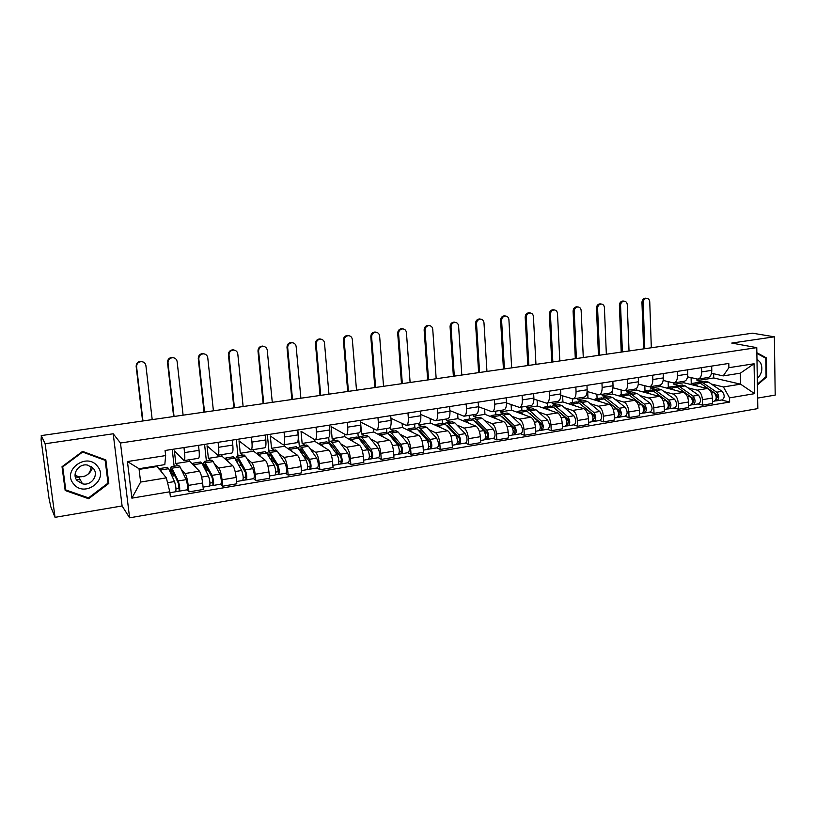<?xml version="1.0" encoding="UTF-8"?>
<svg xmlns="http://www.w3.org/2000/svg" width="816" height="816" viewBox="0 0 816 816"><rect width="100%" height="100%" fill="white"/><g stroke="black" fill="none" stroke-linecap="round" stroke-linejoin="round"><path stroke-width="1.22" d="M757.636 398.075L775.2 395.097L774.364 336.814L752.525 333.193L41.218 435.601L45.135 443.761L55.039 517.334L122.094 505.951L129.611 517.823L757.819 408.602L756.769 347.636L120.472 443.006L113.21 433.775L45.135 443.761M55.039 517.334L50.837 506.879L48.98 498.188L41.096 439.855L41.32 436.336M774.364 336.814L731.748 343.067L756.769 347.636M41.33 436.417L41.218 435.601M181.254 469.363L185.12 473.515C186.405 475.402 187.435 479.369 188.221 485.428L188.945 491.885L203.327 489.457L202.623 483.021C201.848 476.993 200.797 473.045 199.451 471.179L189.679 461.336L189.496 459.734M184.161 460.581L198.39 458.317C199.308 458.051 199.532 455.399 199.053 450.34L184.549 452.605C185.048 457.684 184.865 460.346 183.998 460.601L174.379 450.871L175.817 463.539L177.786 465.65M184.549 452.605L183.988 447.566M174.124 466.242L172.207 449.381M187.119 489.824L188.945 491.885M199.053 450.34L198.502 445.322M214.506 464.049L218.79 468.027C220.208 469.873 221.299 473.79 222.054 479.788L222.737 486.183L236.813 483.806L236.15 477.431C235.406 471.464 234.294 467.568 232.815 465.752L221.962 456.195L221.789 454.614M218.086 442.303L218.606 447.29C219.065 452.319 218.79 454.971 217.801 455.246L207.029 445.811L208.386 458.357L210.589 460.408M206.387 461.081L204.581 444.383M220.697 484.184L222.737 486.183M217.984 455.216L231.877 453.013C232.927 452.727 233.233 450.085 232.795 445.077L232.285 440.11M247.044 458.827L251.736 462.672C253.286 464.467 254.429 468.333 255.163 474.259L255.806 480.593L269.586 478.268L268.964 471.964C268.24 466.058 267.067 462.213 265.465 460.438L253.572 451.166L253.419 449.596M251.44 437.152L251.94 442.088C252.348 447.066 251.991 449.708 250.869 449.993L239.006 440.854L240.281 453.288L242.709 455.277M237.997 456.032L236.293 439.487M253.562 478.655L255.806 480.593M251.083 449.963L264.649 447.811C265.822 447.515 266.21 444.883 265.822 439.926L265.333 435.01M278.919 453.716L283.988 457.419C285.661 459.173 286.865 462.988 287.579 468.863L288.17 475.126L301.655 472.852L301.084 466.609C300.38 460.765 299.156 456.97 297.432 455.226L284.549 446.24L284.407 444.679M284.08 432.113L284.549 436.999C284.917 441.935 284.478 444.557 283.244 444.863L270.331 435.999L271.524 448.31L274.176 450.248M268.964 451.075L267.362 434.693M285.733 473.249L288.17 475.126M283.478 444.832L296.738 442.721C298.024 442.405 298.493 439.793 298.136 434.887L297.687 430.012M310.131 448.698L315.568 452.278C317.363 453.992 318.607 457.756 319.301 463.57L319.862 469.781L333.061 467.548L332.52 461.366C331.847 455.573 330.582 451.829 328.726 450.136L314.905 441.405L314.762 439.814M316.037 427.176L316.465 432.021C316.802 436.907 316.292 439.508 314.945 439.834L301.012 431.246L302.144 443.445L304.99 445.322M299.319 446.26L297.809 429.991M317.23 467.956L319.862 469.781M315.2 439.793L328.154 437.743C329.552 437.407 330.092 434.806 329.776 429.95L329.348 425.126M340.7 443.782L346.494 447.25C348.401 448.922 349.697 452.635 350.37 458.388L350.89 464.539L363.824 462.356L363.314 456.226C362.661 450.503 361.345 446.801 359.387 445.148L344.658 436.672L344.444 434.194M347.32 422.351L347.728 427.145C348.014 431.98 347.432 434.571 345.974 434.918L331.092 426.584L332.143 438.671L335.192 440.487M329.113 442.037L328.715 437.529M348.085 462.764L350.89 464.539M346.249 434.877L358.918 432.868C360.417 432.511 361.029 429.93 360.754 425.116L360.356 420.332M370.658 438.967L376.788 442.313C378.808 443.955 380.144 447.617 380.797 453.319L381.276 459.408L393.944 457.266L393.475 451.197C392.843 445.526 391.486 441.874 389.416 440.263L373.82 432.041L373.565 428.777M377.961 417.619L378.338 422.372C378.593 427.156 377.941 429.736 376.38 430.093L360.57 422.015L361.549 433.99L364.793 435.754M358.306 437.784L357.918 433.021M378.308 457.684L381.276 459.408M376.676 430.052L389.048 428.084C390.66 427.717 391.333 425.146 391.099 420.373L390.731 415.65M400.013 434.234L406.46 437.488C408.592 439.079 409.969 442.7 410.601 448.341L411.05 454.379L423.463 452.288L423.025 446.27C422.413 440.65 421.015 437.05 418.843 435.469L402.421 427.492L402.125 423.596M390.221 427.268L390.385 429.4L393.802 431.123M407.969 412.988L408.316 417.69C408.541 422.433 407.816 425.003 406.164 425.371L390.925 418.241M386.845 432.449L386.529 428.482M407.918 452.707L411.05 454.379M422.249 426.574L418.659 424.901L418.557 423.412C420.281 423.025 421.025 420.464 420.811 415.742L420.475 411.05M428.788 429.604L435.55 432.745C437.774 434.316 439.192 437.886 439.804 443.476L440.222 449.453L452.39 447.403L451.982 441.446C451.381 435.877 449.953 432.327 447.678 430.777L430.46 423.025L430.144 418.598M437.366 408.449L437.692 413.11C437.876 417.812 437.101 420.352 435.346 420.75L420.719 414.436M414.875 427.747L414.599 424.034M436.937 447.831L440.222 449.453M435.673 420.689L447.515 418.812C449.31 418.424 450.116 415.885 449.942 411.193L449.626 406.552M456.991 425.065L464.049 428.114C466.375 429.634 467.833 433.174 468.425 438.702L468.812 444.628L480.736 442.609L480.359 436.713C479.788 431.205 478.309 427.686 475.942 426.176L457.97 418.649L457.643 413.773M446.291 419.006L446.393 420.495L450.146 422.107M466.171 404.002L466.477 408.612C466.63 413.273 465.783 415.813 463.947 416.211L449.902 410.601M442.394 423.351L442.139 419.669M465.375 443.057L468.812 444.628M464.294 416.16L475.871 414.314C477.758 413.916 478.625 411.386 478.482 406.745L478.186 402.145M484.653 420.607L491.997 423.565C494.414 425.054 495.914 428.543 496.485 434.02L496.832 439.895L508.521 437.917L508.184 432.072C507.623 426.615 506.114 423.147 503.656 421.668L484.949 414.355L484.633 409.102M473.504 414.691L473.596 416.16L477.513 417.741M494.414 399.636L494.69 404.216C494.812 408.836 493.915 411.346 491.977 411.764L478.482 406.756M469.394 419.036L469.149 415.385M493.252 438.365L496.832 439.895M492.344 411.703L503.676 409.907C505.645 409.489 506.563 406.98 506.45 402.38L506.185 397.82M511.785 416.242L519.394 419.098C521.903 420.566 523.433 424.014 523.984 429.44L524.311 435.254L535.775 433.316L535.459 427.523C534.919 422.117 533.378 418.69 530.828 417.241L511.428 410.142L511.112 404.573M500.208 410.458L500.29 411.917L504.359 413.447M522.087 395.362L522.342 399.901C522.444 404.481 521.485 406.98 519.466 407.408L506.481 402.92M495.883 414.803L495.669 411.182M520.598 433.765L524.311 435.254M519.853 407.347L530.941 405.583C532.981 405.154 533.97 402.655 533.878 398.096L533.644 393.577M538.397 411.947L546.271 414.732C548.862 416.16 550.423 419.567 550.963 424.942L551.259 430.705L562.499 428.808L562.214 423.065C561.683 417.71 560.113 414.324 557.481 412.906L537.418 406.011L537.112 400.156M526.402 406.307L526.483 407.745L530.696 409.234M549.229 391.17L549.464 395.668C549.525 400.207 548.515 402.696 546.424 403.135L533.909 399.095M521.883 410.642L521.689 407.051M547.414 429.257L551.259 430.705M546.822 403.073L557.675 401.35C559.796 400.901 560.837 398.422 560.776 393.904L560.551 389.426M564.509 407.745L572.628 410.438C575.3 411.835 576.902 415.201 577.412 420.526L577.687 426.238L588.713 424.381L588.458 418.69C587.948 413.375 586.337 410.03 583.634 408.643L562.928 401.951L562.632 395.862M552.116 402.227L552.197 403.655L556.543 405.103M575.851 387.07L576.055 391.517C576.096 396.015 575.035 398.494 572.863 398.942L560.786 395.291M547.414 406.562L547.23 403.002M573.719 424.84L577.687 426.238M573.271 398.871L583.899 397.188C586.102 396.739 587.183 394.271 587.153 389.783L586.959 385.346M590.131 403.614L598.485 406.225C601.239 407.602 602.861 410.917 603.371 416.201L603.605 421.862L614.428 420.036L614.203 414.395C613.703 409.132 612.061 405.827 609.287 404.471L587.969 397.963L587.683 391.68M577.361 398.228L577.432 399.646L581.92 401.044M601.953 383.03L602.147 387.447C602.157 391.904 601.045 394.363 598.801 394.822L587.143 391.517M572.475 402.553L572.302 398.891M599.525 420.505L603.605 421.862M599.23 394.76L609.634 393.108C611.898 392.649 613.03 390.191 613.03 385.744L612.857 381.347M615.284 399.565L623.863 402.094C626.688 403.441 628.34 406.725 628.83 411.958L629.044 417.568L639.662 415.772L639.458 410.183C638.979 404.971 637.316 401.707 634.46 400.37L612.561 394.057L612.408 390.415M602.147 394.291L602.208 395.699L606.818 397.066M627.565 379.083L627.739 383.449C627.728 387.875 626.566 390.323 624.26 390.793L612.979 387.784M597.088 398.626L596.904 394.403M624.842 416.242L629.044 417.568M624.689 390.721L634.879 389.11C637.214 388.63 638.398 386.192 638.418 381.786L638.255 377.431M639.968 395.587L648.771 398.045C651.668 399.361 653.351 402.604 653.82 407.786L654.004 413.355L664.428 411.59L664.244 406.052C663.785 400.88 662.092 397.657 659.165 396.352L636.704 390.211L636.633 388.243M626.484 390.436L626.545 391.833L631.278 393.159M652.698 375.197L652.851 379.532C652.81 383.918 651.607 386.345 649.23 386.825L638.326 384.091M621.251 394.76L621.068 390.038M649.699 412.07L654.004 413.355M649.679 386.753L659.665 385.172C662.062 384.693 663.286 382.265 663.337 377.9L663.194 373.575M664.204 391.68L673.21 394.067C676.178 395.352 677.882 398.565 678.341 403.696L678.504 409.214L688.735 407.49L688.582 401.992C688.133 396.872 686.409 393.679 683.42 392.404L660.419 386.437L660.379 385.019M650.393 386.641L650.444 388.028L655.299 389.314M677.362 371.392L677.494 375.686C677.433 380.032 676.189 382.449 673.751 382.939L663.184 380.44M642.916 391.915L644.997 390.956L644.813 385.805M674.098 407.969L678.504 409.214M674.21 382.867L683.981 381.317C686.45 380.827 687.715 378.41 687.786 374.085L687.664 369.801M688 387.845L697.211 390.16C700.24 391.415 701.974 394.587 702.423 399.687L702.566 405.154L712.603 403.461L712.47 398.004C712.031 392.935 710.287 389.773 707.237 388.528L683.726 382.735L683.686 381.368M673.873 382.928L673.914 384.295L678.881 385.54M701.576 367.649L701.689 371.912C701.607 376.227 700.312 378.624 697.813 379.124L687.572 376.829M668.324 387.233L668.151 381.684M698.047 403.94L702.566 405.154M698.282 379.052L707.87 377.533C710.389 377.033 711.695 374.636 711.787 370.331L711.685 366.088M673.914 384.295L683.726 382.735M650.444 388.028L660.419 386.437M626.545 391.833L636.704 390.211M602.208 395.699L612.561 394.057M577.432 399.646L587.969 397.963M552.197 403.655L562.928 401.951M526.483 407.745L537.418 406.011M500.29 411.917L511.428 410.142M473.596 416.16L484.949 414.355M446.393 420.495L457.97 418.649M418.659 424.901L430.46 423.025M390.385 429.4L402.421 427.492M361.549 433.99L373.82 432.041M332.143 438.671L344.658 436.672M302.144 443.445L314.905 441.405M271.524 448.31L284.549 446.24M240.281 453.288L253.572 451.166M208.386 458.357L221.962 456.195M175.817 463.539L189.679 461.336M166.331 477.86L169.81 491.783L131.876 498.148L127.439 461.55L165.648 455.583L164.812 464.62L139.026 468.721L140.617 482.062L166.331 477.86L156.641 465.916M139.108 469.384L156.713 466.579M696.935 379.052L696.986 380.623L713.725 377.961L740.571 384.163L740.347 373.177L723.18 375.901L728.892 367.69L728.8 363.446L165.067 450.493L165.648 455.583M728.892 367.69L754.066 363.763L754.596 393.659L729.545 397.861L723.425 386.957L740.571 384.163L754.596 393.659M169.81 491.783L170.391 496.811L729.637 402.053L729.545 397.861M129.611 517.823L120.472 443.006M122.094 505.951L113.21 433.775M105.856 459.938L82.559 451.401L62.026 466.711L65.178 490.518L88.638 498.719L108.793 483.449L105.856 459.938M757.411 384.968L766.724 376.88L766.418 357.887L756.85 352.726M713.725 377.961L713.623 373.748M696.986 380.623L702.056 381.837M711.379 384.071L723.425 386.957M723.18 375.901L711.521 373.269M721.568 399.983L729.637 402.053M172.135 473.963L171.136 474.127M691.254 383.673L691.081 377.665M131.876 498.148L140.617 482.062M127.439 461.55L139.026 468.721M740.347 373.177L754.066 363.763M107.875 482.021L108.793 483.449M88.128 497.76L88.638 498.719M764.5 357.52L766.418 357.887M765.949 376.706L766.724 376.88M142.596 421.005L136.16 366.425C136.221 363.191 137.914 361.478 141.229 361.284L143.953 362.396M152.204 419.628L145.901 365.578C145.462 363.273 144.055 361.947 141.658 361.61C138.343 361.804 136.639 363.518 136.578 366.761L142.973 420.954M171.86 471.546L172.156 474.167L173.737 475.952L174.879 475.769M167.372 467.323L168.657 468.721L174.522 481.552C175.95 486.326 176.327 489.722 175.634 491.762L169.922 492.721M159.161 469.445L159.793 468.537L162.231 473.045M172.859 471.383L170.891 471.699L171.615 469.455L172.492 470.577L178.418 483.429L178.949 488.315L175.991 488.723M170.891 471.699L170.299 469.588L171.217 466.701L178.255 480.94C179.693 485.704 180.071 489.1 179.367 491.13L175.868 491.538M178.735 465.508L180.071 466.885L186.14 479.645C187.598 484.388 187.966 487.774 187.221 489.814L179.449 491.12M173.329 472.413L173.737 475.952M179.061 488.213L179.153 490.987M92.596 467.629C91.055 472.046 87.975 475.065 83.354 476.687M78.989 477.391L75.664 477.034M73.664 484C84.64 498.199 109.252 479.533 97.39 466.171C86.649 451.799 61.537 470.516 73.664 484M77.122 480.604L82.477 483.817C91.31 486.183 99.226 474.932 93.33 468.425L87.689 465.13C78.907 462.988 71.237 474.208 77.122 480.604M75.082 475.167L78.632 476.738C86.343 477.217 90.525 473.81 91.157 466.507M82.6 452.054L105.162 460.326L108.018 483.103L88.495 497.893L65.77 489.937L62.72 466.885L82.6 452.054L82.314 451.585M104.591 459.479L105.162 460.326M64.841 487.988L65.77 489.937M757.299 378.532C761.92 373.881 763.011 368.608 760.583 362.692L756.962 359.05M757.177 371.494L757.064 365.16M756.86 353.399L765.775 358.204L766.071 376.604L757.391 384.142M173.624 416.537L167.515 362.457C167.586 359.275 169.238 357.581 172.462 357.367L174.91 358.265M183.1 415.181L177.143 361.621C176.715 359.315 175.318 358.01 172.951 357.683C169.718 357.898 168.065 359.601 167.994 362.783L174.053 416.476M204.153 466.334L204.316 467.854M200.573 462.009L202.021 463.366L208.468 475.963C209.998 480.655 210.344 484.031 209.498 486.061L203.082 487.142M192.423 464.1L193.178 463.192L195.871 467.568M206.142 466.007L203.878 466.375L204.755 464.131L205.734 465.222L212.242 477.829L212.731 482.664L209.977 483.041M205.306 469.781L206.203 470.659L208.355 470.312M203.878 466.375L203.245 464.284L204.367 461.407L212.119 475.361C213.659 480.053 214.006 483.409 213.149 485.449L209.773 485.846M211.691 460.234L213.19 461.581L219.83 474.086C221.391 478.768 221.728 482.123 220.84 484.163L213.241 485.438M205.703 466.079L206.203 470.659M212.864 482.562L212.915 485.316M204.041 412.162L198.268 358.571C198.339 355.439 199.951 353.756 203.092 353.532L205.295 354.266M213.404 410.815L207.764 357.745C207.346 355.45 205.969 354.144 203.633 353.838C200.491 354.062 198.88 355.745 198.798 358.887L204.53 412.09M233.07 456.817L234.671 458.133L241.679 470.485C243.301 475.116 243.627 478.451 242.638 480.491L236.579 481.511M225.002 458.878L225.869 457.97L228.796 462.213M236.212 460.836L237.201 458.908L238.282 459.979L245.341 472.342L245.8 477.136L243.239 477.482M238.772 465.355L240.618 465.049L241.72 465.997M238.721 460.754L236.375 461.132M235.865 460.234L235.498 459.102L236.813 456.215L238.19 457.562L245.259 469.904C246.891 474.524 247.207 477.85 246.208 479.89L242.954 480.267M243.953 455.073L245.616 456.379L252.797 468.659C254.459 473.26 254.776 476.585 253.735 478.625L246.32 479.879M240.496 463.845L240.618 465.049M237.527 460.948L237.803 463.661M245.953 477.034L245.953 479.767M233.876 407.867L228.419 354.756C228.5 351.676 230.071 350.013 233.131 349.768L235.141 350.38M243.127 406.531L237.793 353.95C237.395 351.645 236.038 350.36 233.723 350.064C230.663 350.309 229.082 351.971 229 355.062L234.427 407.786M264.894 451.727L266.648 453.002L274.186 465.13C275.91 469.69 276.206 472.994 275.074 475.045L269.362 476.003M256.897 453.757L257.876 452.849L261.038 456.98M267.974 455.134L268.974 453.808L270.157 454.838L277.746 466.976L278.164 471.73L275.788 472.046M271.055 460.091L274.88 462.407M270.626 455.603L268.484 455.95M267.128 453.767L268.597 451.136L270.096 452.452L277.685 464.559C279.419 469.108 279.715 472.413 278.572 474.453L275.431 474.81M275.553 450.024L277.358 451.279L285.08 463.335C286.824 467.874 287.11 471.169 285.947 473.219L278.695 474.433M271.402 456.848L271.708 459.989M278.338 471.617L278.287 474.331M263.15 403.655L257.989 351.013C258.07 347.973 259.61 346.331 262.599 346.076L264.435 346.596M272.279 402.339L267.25 350.217C266.852 347.922 265.516 346.647 263.242 346.361C260.253 346.616 258.713 348.269 258.621 351.308L263.741 403.563M296.065 446.75L297.962 447.974L306.01 459.887C307.816 464.386 308.091 467.65 306.836 469.7L301.451 470.608M288.14 448.749L289.221 447.841L292.618 451.87M299.135 449.708L300.104 448.8L301.369 449.81L309.468 461.723C310.335 463.886 310.468 465.446 309.856 466.436L307.663 466.721M303.195 455.716L307.306 458.541M301.879 450.554L299.921 450.871M298.187 448.31L299.727 446.158L301.339 447.433L309.437 459.326C311.253 463.814 311.528 467.078 310.253 469.129L307.224 469.465M306.51 445.077L308.458 446.291L316.669 458.133C318.505 462.601 318.781 465.865 317.475 467.915L310.386 469.108M301.777 450.575L302.104 454.094M310.039 466.324L309.947 469.006M291.863 399.514L286.997 347.341C287.089 344.352 288.589 342.72 291.506 342.455L293.199 342.904M300.89 398.218L296.147 346.565C295.759 344.281 294.443 343.006 292.199 342.74C289.282 342.995 287.773 344.627 287.681 347.636L292.505 399.422M326.614 441.864L328.644 443.057L337.181 454.757C339.068 459.184 339.323 462.427 337.936 464.477L332.867 465.324M318.76 443.843L319.933 442.935L323.534 446.862M329.705 444.516L330.592 443.894L331.949 444.883L340.527 456.583C341.435 458.704 341.557 460.265 340.884 461.244L338.864 461.499M335.305 452.197L339.007 454.502M332.489 445.607L330.715 445.903M321.616 444.19L328.644 443.057L330.225 441.283L331.949 442.527L340.537 454.196C342.434 458.623 342.689 461.856 341.282 463.916L338.354 464.233M336.845 440.222L338.926 441.405L347.616 453.033C349.534 457.439 349.778 460.673 348.35 462.723L341.425 463.886M331.663 445.74L331.816 447.403M341.088 461.132L340.955 463.804M320.035 395.464L315.455 343.74C315.557 340.792 317.026 339.181 319.872 338.905L321.453 339.293M328.96 394.179L324.493 342.975C324.125 340.7 322.83 339.425 320.606 339.17C317.761 339.446 316.292 341.068 316.19 344.026L320.729 395.362M356.541 437.08L358.703 438.233L367.7 449.718C369.668 454.094 369.903 457.307 368.393 459.357L363.64 460.153M348.758 439.028L350.023 438.121L353.838 441.956M359.683 439.498L360.478 439.09L361.916 440.048L370.954 451.544C371.902 453.635 372.014 455.175 371.28 456.164L369.424 456.399M366.721 448.474L370.025 450.361M362.477 440.773L360.886 441.028M358.51 438.008L360.111 436.509L361.947 437.723L370.994 449.177C372.973 453.543 373.198 456.746 371.678 458.806L368.842 459.112M366.568 435.479L368.781 436.621L377.93 448.035C379.93 452.38 380.154 455.583 378.604 457.643L371.831 458.776M371.494 456.052L371.321 458.694M347.698 391.476L343.383 340.211C343.495 337.294 344.933 335.702 347.708 335.417L349.187 335.764M356.51 390.211L352.318 339.446C351.951 337.181 350.686 335.927 348.493 335.682C345.709 335.957 344.27 337.559 344.168 340.486L348.432 391.374M385.866 432.388L388.161 433.51L397.606 444.791C399.656 449.106 399.86 452.288 398.239 454.339L393.781 455.083M378.155 434.316L379.522 433.408L383.52 437.152M389.099 434.632L391.282 435.316L400.758 446.607C401.747 448.678 401.849 450.197 401.064 451.187L399.361 451.391M397.453 444.618L400.381 446.158M391.874 436.019L390.456 436.254M387.794 433.112L389.405 431.827L391.333 433L400.829 444.261C402.88 448.565 403.094 451.748 401.452 453.798L398.718 454.094M395.709 430.817L398.035 431.929L407.623 443.139C409.703 447.433 409.907 450.605 408.235 452.656L401.615 453.767M401.288 451.064L401.074 453.696M374.84 387.569L370.801 336.743C370.913 333.866 372.32 332.285 375.034 332L376.431 332.306M383.551 386.315L379.624 335.998C379.277 333.734 378.022 332.489 375.86 332.255C373.147 332.54 371.729 334.121 371.617 337.008L375.625 387.457M414.63 427.788L417.037 428.879L426.901 439.967C429.022 444.22 429.216 447.372 427.482 449.422L423.31 450.126M406.98 429.706L408.428 428.788L412.621 432.449M417.945 429.91L420.067 430.675L429.971 441.772C430.991 443.812 431.083 445.322 430.246 446.301L428.696 446.485M427.339 440.579L430.083 441.925M420.689 431.368L419.434 431.572M416.507 428.359L418.118 427.237L420.148 428.38L430.063 439.447C432.194 443.69 432.378 446.842 430.634 448.892L427.992 449.177M424.269 426.248L426.717 427.329L436.723 438.345C438.875 442.578 439.059 445.72 437.284 447.78L430.797 448.861M430.491 446.189L430.236 448.8M401.503 383.734L397.708 333.346C397.82 330.5 399.208 328.94 401.86 328.644L403.186 328.93M410.111 382.49L406.429 332.602C406.093 330.347 404.858 329.113 402.737 328.889C400.075 329.174 398.687 330.745 398.575 333.591L402.329 383.612M442.823 423.28L445.342 424.34L455.624 435.234C457.817 439.426 457.98 442.547 456.134 444.608L452.237 445.261M435.234 425.177L436.764 424.249L441.15 427.839M446.26 425.309L448.29 426.125L458.602 437.029C459.653 439.039 459.734 440.538 458.837 441.527L457.45 441.68M456.389 436.417L458.959 437.58M448.933 426.809L447.841 426.992M444.659 423.728L446.27 422.729L448.392 423.851L458.714 434.724C460.918 438.906 461.081 442.027 459.224 444.088L456.674 444.353M452.278 421.77L454.838 422.821L465.242 433.653C467.456 437.825 467.629 440.936 465.742 442.986L459.408 444.057M459.102 441.405L458.816 443.996M427.676 379.96L424.136 330.001C424.249 327.196 425.605 325.645 428.206 325.349L429.471 325.604M436.183 378.736L432.745 329.266C432.419 327.032 431.215 325.798 429.114 325.584C426.513 325.88 425.156 327.43 425.034 330.245L428.543 379.838M470.465 418.863L473.107 419.893L483.766 430.593C486.03 434.734 486.183 437.825 484.235 439.885L480.604 440.497M462.947 420.74L464.559 419.812L469.118 423.32M474.035 420.821L475.973 421.668L486.662 432.388C487.744 434.367 487.815 435.856 486.877 436.835L485.632 436.968M484.775 432.225L487.172 433.235M476.636 422.341L475.697 422.494M472.27 419.21L473.882 418.322L476.095 419.414L486.805 430.093C489.07 434.224 489.223 437.315 487.264 439.375L484.796 439.63M479.747 417.384L482.409 418.394L493.201 429.043C495.485 433.153 495.638 436.244 493.649 438.294L487.448 439.345M487.152 436.713L486.826 439.283M453.38 376.258L450.075 326.716C450.197 323.942 451.534 322.412 454.073 322.116L455.287 322.351M461.795 375.054L458.592 325.992C458.276 323.768 457.093 322.555 455.022 322.34C452.482 322.636 451.146 324.176 451.024 326.951L454.288 376.135M497.587 414.528L500.33 415.528L511.367 426.044C513.692 430.134 513.825 433.194 511.775 435.254L508.399 435.815M490.141 416.384L491.824 415.446L496.536 418.883M501.31 416.456L503.115 417.292L514.172 427.829C515.294 429.787 515.355 431.256 514.366 432.245L513.254 432.358M512.57 428.043L514.804 428.93M503.809 417.955L503.013 418.078M499.361 414.793L500.963 413.987L503.268 415.048L514.345 425.554C516.671 429.634 516.803 432.694 514.743 434.755L512.377 434.999M506.685 413.069L509.459 414.059L520.618 424.524C522.964 428.584 523.097 431.644 521.016 433.704L514.947 434.724M514.651 432.123L514.294 434.673M478.635 372.626L475.565 323.493C475.687 320.759 477.003 319.229 479.482 318.934L480.655 319.158M486.948 371.433L483.98 322.779C483.674 320.566 482.511 319.352 480.471 319.148C477.982 319.454 476.666 320.974 476.534 323.728L479.584 372.494M524.198 410.275L527.034 411.244L538.427 421.586C540.814 425.615 540.937 428.655 538.795 430.715L535.663 431.236M516.803 412.111L518.568 411.172L523.444 414.538M528.074 412.182L541.161 423.361C542.303 425.289 542.365 426.748 541.324 427.737L540.345 427.829M539.794 423.902L541.875 424.677M530.461 413.651L529.808 413.753M525.943 410.479L527.534 409.744L529.921 410.774L541.345 421.107C543.742 425.126 543.854 428.165 541.702 430.226L539.407 430.45M533.123 408.847L536 409.805L547.505 420.097C549.913 424.106 550.025 427.135 547.852 429.185L541.906 430.185M541.62 427.615L541.232 430.144M503.441 369.056L500.596 320.331C500.728 317.618 502.013 316.108 504.451 315.812L505.583 316.027M511.663 367.873L508.909 319.627C508.623 317.424 507.47 316.22 505.471 316.016C503.033 316.322 501.738 317.832 501.605 320.555L504.421 368.914M550.3 406.103L553.238 407.041L564.978 417.211C567.416 421.189 567.518 424.208 565.284 426.258L562.397 426.748M542.977 407.918L544.802 406.98L549.831 410.275M554.37 408.01L567.63 418.975C568.803 420.883 568.844 422.331 567.773 423.31L566.916 423.382M566.467 419.791L568.415 420.464M556.604 409.428L556.094 409.51M552.024 406.256L553.605 405.572L556.063 406.582L567.834 416.741C570.282 420.709 570.384 423.728 568.14 425.779L565.927 425.993M559.062 404.695L562.03 405.623L573.872 415.752C576.341 419.71 576.433 422.708 574.178 424.759L568.354 425.738M568.079 423.188L567.538 423.28L567.661 425.707M527.819 365.548L525.188 317.22C525.32 314.537 526.585 313.048 528.972 312.742L530.084 312.946M535.959 364.375L533.409 316.526C533.134 314.333 532.001 313.14 530.033 312.946C527.636 313.252 526.371 314.752 526.228 317.434L528.839 365.395M575.923 402.002L578.952 402.91L591.008 412.927C593.507 416.843 593.599 419.832 591.284 421.892L588.622 422.331M568.66 403.808L570.557 402.859L575.729 406.093M580.196 403.951L593.589 414.681C594.793 416.558 594.833 417.996 593.711 418.975L592.987 419.026M592.62 415.721L594.436 416.323M577.616 402.115L579.197 401.482L581.726 402.472L593.824 412.457C596.323 416.384 596.414 419.363 594.079 421.413L591.947 421.627M584.521 400.625L587.581 401.533L599.75 411.488C602.269 415.395 602.351 418.373 599.995 420.424L594.303 421.382M594.038 418.853L593.477 418.945L593.589 421.352M551.769 362.1L549.352 314.16C549.494 311.508 550.739 310.029 553.075 309.723L554.146 309.917C551.82 310.233 550.576 311.712 550.433 314.374L552.83 361.947M559.827 360.937L557.491 313.477C557.216 311.294 556.114 310.111 554.166 309.927L553.075 309.723M601.076 397.984L604.197 398.861L616.559 408.714C619.109 412.59 619.191 415.548 616.784 417.598L614.346 418.006M593.864 399.769L595.833 398.82L601.137 401.992M605.594 399.983L619.069 410.458C620.293 412.315 620.323 413.743 619.171 414.722L618.559 414.752M618.263 411.703L619.966 412.233M602.749 398.055L604.309 397.463L606.92 398.432L619.313 408.255C621.874 412.131 621.945 415.089 619.538 417.139L617.477 417.333M609.511 396.637L612.663 397.504L625.138 407.306C627.698 411.162 627.769 414.11 625.342 416.16L619.762 417.098M619.497 414.589L618.926 414.691L619.018 417.068M575.321 358.703L573.097 311.161C573.25 308.54 574.474 307.071 576.759 306.765L577.759 306.928M583.287 357.561L581.145 310.478C580.89 308.315 579.799 307.132 577.881 306.949C575.586 307.265 574.362 308.734 574.209 311.355L576.402 358.55M625.77 394.036L628.973 394.893L641.631 404.583C644.242 408.408 644.293 411.346 641.815 413.396L639.591 413.763M618.62 395.801L620.639 394.852L626.086 397.963M630.595 396.137L644.069 406.317C645.323 408.153 645.344 409.561 644.15 410.54L643.651 410.56M643.426 407.735L645.007 408.204M627.412 394.077L628.963 393.526L631.645 394.465L644.344 404.134C646.945 407.959 647.006 410.887 644.518 412.937L642.518 413.12M634.052 392.71L637.286 393.557L650.046 403.196C652.667 407 652.718 409.938 650.209 411.978L644.752 412.896M644.487 410.417L643.906 410.519L643.987 412.876M598.465 355.368L596.445 308.213C596.598 305.612 597.802 304.164 600.046 303.848L600.974 304.001M606.349 354.236L604.401 307.54C604.156 305.378 603.085 304.215 601.198 304.031C598.944 304.348 597.74 305.796 597.587 308.397L599.587 355.215M650.015 390.16L653.29 390.986L666.244 400.523C668.896 404.308 668.947 407.215 666.386 409.265L664.367 409.601M650.556 390.068L644.997 390.956L650.576 394.006M655.381 392.527L668.61 402.257C669.885 404.073 669.905 405.46 668.671 406.439L668.284 406.439M668.11 403.828L669.579 404.236M651.637 390.17L653.177 389.65L655.921 390.568L668.896 400.085C671.558 403.859 671.599 406.776 669.038 408.816L667.111 408.989M658.145 388.855L661.46 389.681L674.506 399.167C677.168 402.931 677.209 405.827 674.628 407.878L669.273 408.775M669.018 406.317L668.416 406.419L668.488 408.755M621.221 352.094L619.395 305.306C619.548 302.736 620.731 301.298 622.934 300.992L623.801 301.114M629.024 350.972L627.259 304.643C627.025 302.501 625.974 301.339 624.118 301.165C621.904 301.471 620.721 302.92 620.568 305.49L622.373 351.931M673.822 386.356L677.178 387.161L690.407 396.545C693.1 400.279 693.131 403.165 690.499 405.205L688.684 405.511M666.784 388.09L668.926 387.131L674.618 390.119M690.907 396.984L692.702 398.269C693.998 400.054 694.018 401.441 692.753 402.421L692.549 404.716L691.254 404.93M692.335 399.973L693.702 400.34M675.424 386.345L676.954 385.856L679.759 386.743L693.008 396.117C695.711 399.84 695.742 402.727 693.1 404.767L692.549 404.716M681.809 385.07L685.195 385.876L698.516 395.209C701.23 398.922 701.25 401.809 698.598 403.849L693.355 404.726M643.61 348.871L641.957 302.45C642.121 299.911 643.283 298.483 645.446 298.177L646.252 298.289M651.321 347.759L649.74 301.798C649.516 299.666 648.485 298.513 646.649 298.34C644.487 298.656 643.314 300.084 643.151 302.634L644.783 348.707M697.211 382.612L700.638 383.398L714.122 392.639C716.866 396.321 716.887 399.187 714.184 401.227L712.562 401.503M690.224 384.336L692.417 383.377L698.231 386.305M716.111 396.178L717.376 396.494M714.847 393.312L716.366 394.352C717.682 396.117 717.692 397.494 716.387 398.463L716.203 398.463M698.792 382.582L700.312 382.123L703.178 382.99L716.683 392.21C719.437 395.893 719.447 398.759 716.744 400.799L714.949 400.952M705.055 381.358L708.523 382.133L722.089 391.323C724.843 394.995 724.863 397.851 722.129 399.891L716.989 400.758M716.132 398.891L716.173 400.748M707.237 388.528L697.211 390.16M683.42 392.404L673.21 394.067M659.165 396.352L648.771 398.045M634.46 400.37L623.863 402.094M609.287 404.471L598.485 406.225M583.634 408.643L572.628 410.438M557.481 412.906L546.271 414.732M530.828 417.241L519.394 419.098M503.656 421.668L491.997 423.565M475.942 426.176L464.049 428.114M447.678 430.777L435.55 432.745M418.843 435.469L406.46 437.488M389.416 440.263L376.788 442.313M359.387 445.148L346.494 447.25M328.726 450.136L315.568 452.278M297.432 455.226L283.988 457.419M265.465 460.438L251.736 462.672M232.815 465.752L218.79 468.027M199.451 471.179L185.12 473.515M687.786 374.085L677.494 375.686M663.337 377.9L652.851 379.532M638.418 381.786L627.739 383.449M613.03 385.744L602.147 387.447M587.153 389.783L576.055 391.517M560.776 393.904L549.464 395.668M533.878 398.096L522.342 399.901M506.45 402.38L494.69 404.216M478.482 406.745L466.477 408.612M449.942 411.193L437.692 413.11M420.811 415.742L408.316 417.69M391.099 420.373L378.338 422.372M360.754 425.116L347.728 427.145M329.776 429.95L316.465 432.021M298.136 434.887L284.549 436.999M265.822 439.926L251.94 442.088M232.795 445.077L218.606 447.29M711.787 370.331L701.689 371.912M688.582 401.992L678.341 403.696M664.244 406.052L653.82 407.786M639.458 410.183L628.83 411.958M614.203 414.395L603.371 416.201M588.458 418.69L577.412 420.526M562.214 423.065L550.963 424.942M535.459 427.523L523.984 429.44M508.184 432.072L496.485 434.02M480.359 436.713L468.425 438.702M451.982 441.446L439.804 443.476M423.025 446.27L410.601 448.341M393.475 451.197L380.797 453.319M363.314 456.226L350.37 458.388M332.52 461.366L319.301 463.57M301.084 466.609L287.579 468.863M268.964 471.964L255.163 474.259M236.15 477.431L222.054 479.788M202.623 483.021L188.221 485.428M712.47 398.004L702.423 399.687M168.657 468.721L160.864 469.965M174.522 481.552L167.545 482.705M180.071 466.885L172.329 468.129M186.14 479.645L178.255 480.94M80.294 479.808L76.939 479.431L80.284 479.777M202.021 463.366L194.381 464.59M208.468 475.963L201.644 477.085M213.19 461.581L205.612 462.794M219.83 474.086L212.119 475.361M198.798 358.887L198.268 358.571M234.671 458.133L227.195 459.326M241.679 470.485L235.161 471.566M245.616 456.379L238.19 457.562M252.797 468.659L245.259 469.904M229 355.062L228.419 354.756M266.648 453.002L259.335 454.175M274.186 465.13L267.964 466.16M277.358 451.279L270.096 452.452M285.08 463.335L277.685 464.559M258.621 351.308L257.989 351.013M297.962 447.974L290.802 449.126M306.01 459.887L300.084 460.867M308.458 446.291L301.339 447.433M316.669 458.133L309.437 459.326M287.681 347.636L286.997 347.341M337.181 454.757L331.52 455.685M338.926 441.405L331.949 442.527M347.616 453.033L340.537 454.196M316.19 344.026L315.455 343.74M358.703 438.233L351.818 439.345M367.7 449.718L362.314 450.616M368.781 436.621L361.947 437.723M377.93 448.035L370.994 449.177M344.168 340.486L343.383 340.211M388.161 433.51L381.419 434.591M397.606 444.791L392.465 445.638M398.035 431.929L391.333 433M407.623 443.139L400.829 444.261M371.617 337.008L370.801 336.743M417.037 428.879L410.428 429.94M426.901 439.967L422.015 440.773M426.717 427.329L420.148 428.38M436.723 438.345L430.063 439.447M398.575 333.591L397.708 333.346M445.342 424.34L438.865 425.381M455.624 435.234L450.973 435.999M454.838 422.821L448.392 423.851M465.242 433.653L458.714 434.724M425.034 330.245L424.136 330.001M473.107 419.893L466.742 420.913M483.766 430.593L479.349 431.327M482.409 418.394L476.095 419.414M493.201 429.043L486.805 430.093M451.024 326.951L450.075 326.716M500.33 415.528L494.098 416.527M511.367 426.044L507.164 426.737M509.459 414.059L503.268 415.048M520.618 424.524L514.345 425.554M476.534 323.728L475.565 323.493M527.034 411.244L520.924 412.223M538.427 421.586L534.449 422.249M536 409.805L529.921 410.774M547.505 420.097L541.345 421.107M501.605 320.555L500.596 320.331M553.238 407.041L547.24 408M564.978 417.211L561.194 417.833M562.03 405.623L556.063 406.582M573.872 415.752L567.834 416.741M526.228 317.434L525.188 317.22M578.952 402.91L573.067 403.859M591.008 412.927L587.438 413.518M587.581 401.533L581.726 402.472M599.75 411.488L593.824 412.457M550.433 314.374L549.352 314.16M604.197 398.861L598.414 399.789M616.559 408.714L613.173 409.275M612.663 397.504L606.92 398.432M625.138 407.306L619.313 408.255M574.209 311.355L573.097 311.161M628.973 394.893L623.291 395.801M641.631 404.583L638.438 405.113M637.286 393.557L631.645 394.465M650.046 403.196L644.344 404.134M597.587 308.397L596.445 308.213M653.29 390.986L647.72 391.884M666.244 400.523L663.224 401.023M661.46 389.681L655.921 390.568M674.506 399.167L668.896 400.085M620.568 305.49L619.395 305.306M677.178 387.161L671.711 388.039M690.407 396.545L687.562 397.015M693.11 402.288L692.488 402.39M685.195 385.876L679.759 386.743M698.516 395.209L693.008 396.117M643.151 302.634L641.957 302.45M700.638 383.398L695.263 384.254M714.122 392.639L711.45 393.077M716.754 398.341L716.203 398.432M708.523 382.133L703.178 382.99M722.089 391.323L716.683 392.21M418.577 423.402L406.47 425.32M167.555 467.293L159.793 468.537M178.928 465.477L171.217 466.701M78.632 476.738L82.477 483.817M200.787 461.978L193.178 463.192M211.915 460.204L204.367 461.407M203.092 353.532L203.633 353.838M233.315 456.776L225.869 457.97M244.208 455.032L236.813 456.215M233.131 349.768L233.723 350.064M265.169 451.687L257.876 452.849M275.839 449.983L268.597 451.136M262.599 346.076L263.242 346.361M296.361 446.699L289.221 447.841M306.816 445.026L299.727 446.158M291.506 342.455L292.199 342.74M326.93 441.813L319.933 442.935M337.171 440.171L330.225 441.283M319.872 338.905L320.606 339.17M356.888 437.019L350.023 438.121M366.925 435.418L360.111 436.509M347.708 335.417L348.493 335.682M386.243 432.327L379.522 433.408M396.076 430.756L389.405 431.827M375.034 332L375.86 332.255M415.018 427.727L408.428 428.788M424.667 426.187L418.118 427.237M401.86 328.644L402.737 328.889M443.231 423.218L436.764 424.249M452.696 421.709L446.27 422.729M428.206 325.349L429.114 325.584M470.903 418.792L464.559 419.812M480.175 417.313L473.882 418.322M454.073 322.116L455.022 322.34M498.035 414.457L491.824 415.446M507.144 412.998L500.963 413.987M479.482 318.934L480.471 319.148M524.668 410.203L518.568 411.172M533.593 408.775L527.534 409.744M504.451 315.812L505.471 316.016M550.79 406.021L544.802 406.98M559.552 404.624L553.605 405.572M528.972 312.742L530.033 312.946M576.433 401.921L570.557 402.859M585.031 400.544L579.197 401.482M601.596 397.902L595.833 398.82M610.042 396.545L604.309 397.463M576.759 306.765L577.881 306.949M626.3 393.955L620.639 394.852M634.593 392.629L628.963 393.526M600.046 303.848L601.198 304.031M658.706 388.773L653.177 389.65M622.934 300.992L624.118 301.165M674.383 386.264L668.926 387.131M682.38 384.989L676.954 385.856M645.446 298.177L646.649 298.34M697.782 382.52L692.417 383.377M705.636 381.266L700.312 382.123"/></g></svg>
